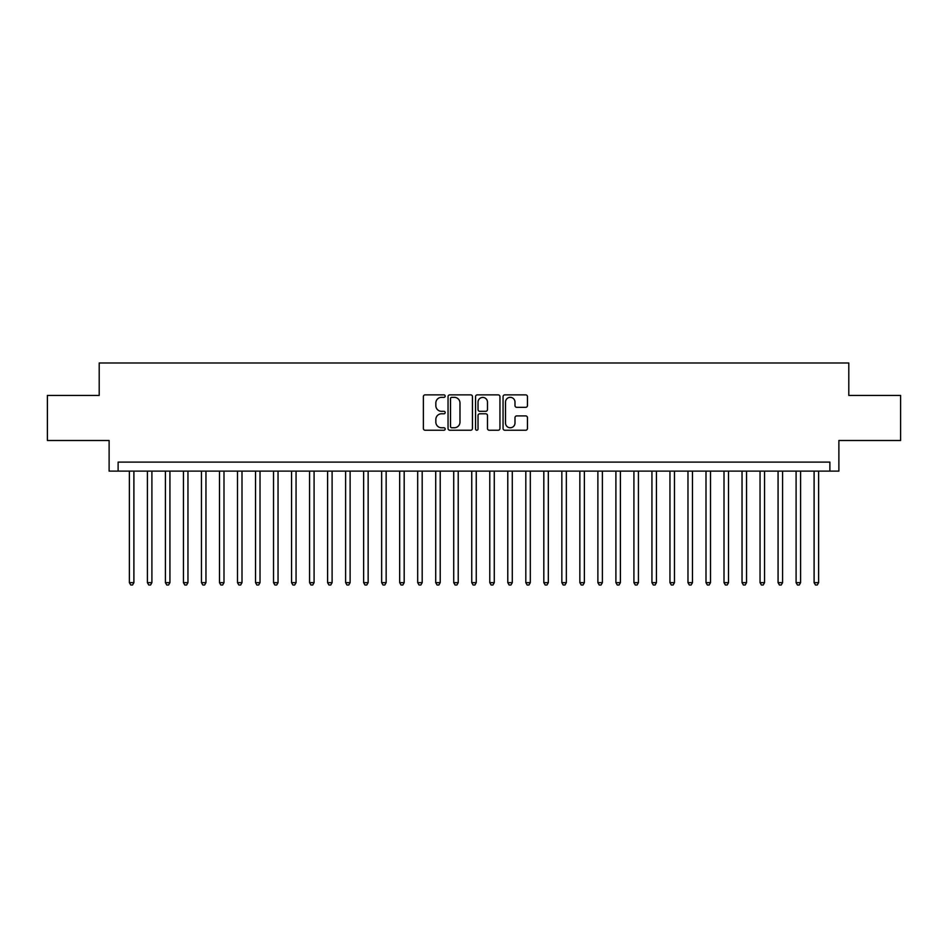 <?xml version="1.0" encoding="UTF-8"?>
<svg xmlns="http://www.w3.org/2000/svg" width="948" height="948" viewBox="0 0 948 948"><rect width="100%" height="100%" fill="white"/><g stroke="black" fill="none" stroke-linecap="round" stroke-linejoin="round"><path stroke-width="1.42" d="M445.169 396.11A1.232 1.232 0 0 0 443.937 394.866L425.142 394.866A1.766 1.766 0 0 0 423.377 396.631L423.377 428.472A1.766 1.766 0 0 0 425.142 430.238L443.937 430.238A1.232 1.232 0 0 0 445.169 429.006A1.232 1.232 0 0 0 443.937 427.761L441.495 427.761A5.664 5.664 0 0 1 435.843 422.109L435.843 419.454A5.664 5.664 0 0 1 441.495 413.79L443.937 413.79A1.232 1.232 0 0 0 445.169 412.558A1.232 1.232 0 0 0 443.937 411.314L441.495 411.314A5.664 5.664 0 0 1 435.843 405.661L435.843 403.007A5.664 5.664 0 0 1 441.495 397.342L443.937 397.342A1.232 1.232 0 0 0 445.169 396.11M525.69 407.332A1.766 1.766 0 0 0 527.455 405.566L527.455 396.631A1.766 1.766 0 0 0 525.69 394.866L504.822 394.866A1.766 1.766 0 0 0 503.056 396.631L503.056 428.472A1.766 1.766 0 0 0 504.822 430.238L525.69 430.238A1.766 1.766 0 0 0 527.455 428.472L527.455 417.689A1.766 1.766 0 0 0 525.69 415.911L516.755 415.911A1.766 1.766 0 0 0 514.989 417.689L514.989 423.033A4.728 4.728 0 0 1 510.261 427.761A4.728 4.728 0 0 1 505.521 423.033L505.521 402.071A4.728 4.728 0 0 1 510.261 397.342A4.728 4.728 0 0 1 514.989 402.071L514.989 405.566A1.766 1.766 0 0 0 516.755 407.332L525.69 407.332M829.879 471.12L838.885 471.12L838.885 440.488L900.6 440.488L900.6 395.435L848.792 395.435L848.792 363.001L99.208 363.001L99.208 395.435L47.4 395.435L47.4 440.488L109.115 440.488L109.115 471.12L829.879 471.12L829.879 462.103L118.121 462.103L118.121 471.12M472.448 396.631A1.766 1.766 0 0 0 470.682 394.866L449.814 394.866A1.766 1.766 0 0 0 448.049 396.631L448.049 428.472A1.766 1.766 0 0 0 449.814 430.238L470.682 430.238A1.766 1.766 0 0 0 472.448 428.472L472.448 396.631M477.318 394.866L498.186 394.866A1.766 1.766 0 0 1 499.952 396.631L499.952 428.472A1.766 1.766 0 0 1 498.186 430.238L489.251 430.238A1.766 1.766 0 0 1 487.485 428.472L487.485 415.568A1.766 1.766 0 0 0 485.72 413.79L479.795 413.79A1.766 1.766 0 0 0 478.029 415.568L478.029 429.006A1.232 1.232 0 0 1 476.785 430.238A1.232 1.232 0 0 1 475.552 429.006L475.552 396.631A1.766 1.766 0 0 1 477.318 394.866M451.758 397.342A1.232 1.232 0 0 0 450.525 398.587L450.525 426.529A1.232 1.232 0 0 0 451.758 427.761L454.329 427.761A5.664 5.664 0 0 0 459.981 422.109L459.981 403.007A5.664 5.664 0 0 0 454.329 397.342L451.758 397.342M487.485 402.165A4.728 4.728 0 0 0 482.757 397.437A4.728 4.728 0 0 0 478.029 402.165L478.029 409.548A1.766 1.766 0 0 0 479.795 411.314L485.72 411.314A1.766 1.766 0 0 0 487.485 409.548L487.485 402.165M129.39 471.12L129.39 582.653L133.893 582.653L133.893 471.12M133.893 582.653L132.542 584.999L130.741 584.999L129.39 582.653M147.402 471.12L147.402 582.653L151.905 582.653L151.905 471.12M151.905 582.653L150.554 584.999L148.753 584.999L147.402 582.653M165.426 471.12L165.426 582.653L169.929 582.653L169.929 471.12M169.929 582.653L168.578 584.999L166.777 584.999L165.426 582.653M183.438 471.12L183.438 582.653L187.953 582.653L187.953 471.12M187.953 582.653L186.602 584.999L184.801 584.999L183.438 582.653M201.462 471.12L201.462 582.653L205.965 582.653L205.965 471.12M205.965 582.653L204.614 584.999L202.813 584.999L201.462 582.653M219.486 471.12L219.486 582.653L223.989 582.653L223.989 471.12M223.989 582.653L222.638 584.999L220.837 584.999L219.486 582.653M237.498 471.12L237.498 582.653L242.001 582.653L242.001 471.12M242.001 582.653L240.65 584.999L238.849 584.999L237.498 582.653M255.522 471.12L255.522 582.653L260.025 582.653L260.025 471.12M260.025 582.653L258.674 584.999L256.872 584.999L255.522 582.653M273.534 471.12L273.534 582.653L278.048 582.653L278.048 471.12M278.048 582.653L276.697 584.999L274.884 584.999L273.534 582.653M291.557 471.12L291.557 582.653L296.06 582.653L296.06 471.12M296.06 582.653L294.709 584.999L292.908 584.999L291.557 582.653M309.581 471.12L309.581 582.653L314.084 582.653L314.084 471.12M314.084 582.653L312.733 584.999L310.932 584.999L309.581 582.653M327.593 471.12L327.593 582.653L332.096 582.653L332.096 471.12M332.096 582.653L330.745 584.999L328.944 584.999L327.593 582.653M345.617 471.12L345.617 582.653L350.12 582.653L350.12 471.12M350.12 582.653L348.769 584.999L346.968 584.999L345.617 582.653M363.629 471.12L363.629 582.653L368.144 582.653L368.144 471.12M368.144 582.653L366.781 584.999L364.98 584.999L363.629 582.653M381.653 471.12L381.653 582.653L386.156 582.653L386.156 471.12M386.156 582.653L384.805 584.999L383.004 584.999L381.653 582.653M399.677 471.12L399.677 582.653L404.18 582.653L404.18 471.12M404.18 582.653L402.829 584.999L401.028 584.999L399.677 582.653M417.689 471.12L417.689 582.653L422.192 582.653L422.192 471.12M422.192 582.653L420.841 584.999L419.04 584.999L417.689 582.653M435.713 471.12L435.713 582.653L440.216 582.653L440.216 471.12M440.216 582.653L438.865 584.999L437.064 584.999L435.713 582.653M453.725 471.12L453.725 582.653L458.228 582.653L458.228 471.12M458.228 582.653L456.877 584.999L455.076 584.999L453.725 582.653M471.749 471.12L471.749 582.653L476.252 582.653L476.252 471.12M476.252 582.653L474.901 584.999L473.099 584.999L471.749 582.653M489.772 471.12L489.772 582.653L494.275 582.653L494.275 471.12M494.275 582.653L492.924 584.999L491.123 584.999L489.772 582.653M507.784 471.12L507.784 582.653L512.287 582.653L512.287 471.12M512.287 582.653L510.936 584.999L509.135 584.999L507.784 582.653M525.808 471.12L525.808 582.653L530.311 582.653L530.311 471.12M530.311 582.653L528.96 584.999L527.159 584.999L525.808 582.653M543.82 471.12L543.82 582.653L548.323 582.653L548.323 471.12M548.323 582.653L546.972 584.999L545.171 584.999L543.82 582.653M561.844 471.12L561.844 582.653L566.347 582.653L566.347 471.12M566.347 582.653L564.996 584.999L563.195 584.999L561.844 582.653M579.856 471.12L579.856 582.653L584.371 582.653L584.371 471.12M584.371 582.653L583.02 584.999L581.219 584.999L579.856 582.653M597.88 471.12L597.88 582.653L602.383 582.653L602.383 471.12M602.383 582.653L601.032 584.999L599.231 584.999L597.88 582.653M615.904 471.12L615.904 582.653L620.407 582.653L620.407 471.12M620.407 582.653L619.056 584.999L617.255 584.999L615.904 582.653M633.916 471.12L633.916 582.653L638.419 582.653L638.419 471.12M638.419 582.653L637.068 584.999L635.267 584.999L633.916 582.653M651.94 471.12L651.94 582.653L656.443 582.653L656.443 471.12M656.443 582.653L655.092 584.999L653.29 584.999L651.94 582.653M669.952 471.12L669.952 582.653L674.466 582.653L674.466 471.12M674.466 582.653L673.116 584.999L671.303 584.999L669.952 582.653M687.975 471.12L687.975 582.653L692.478 582.653L692.478 471.12M692.478 582.653L691.128 584.999L689.326 584.999L687.975 582.653M705.999 471.12L705.999 582.653L710.502 582.653L710.502 471.12M710.502 582.653L709.151 584.999L707.35 584.999L705.999 582.653M724.011 471.12L724.011 582.653L728.514 582.653L728.514 471.12M728.514 582.653L727.163 584.999L725.362 584.999L724.011 582.653M742.035 471.12L742.035 582.653L746.538 582.653L746.538 471.12M746.538 582.653L745.187 584.999L743.386 584.999L742.035 582.653M760.047 471.12L760.047 582.653L764.562 582.653L764.562 471.12M764.562 582.653L763.199 584.999L761.398 584.999L760.047 582.653M778.071 471.12L778.071 582.653L782.574 582.653L782.574 471.12M782.574 582.653L781.223 584.999L779.422 584.999L778.071 582.653M796.095 471.12L796.095 582.653L800.598 582.653L800.598 471.12M800.598 582.653L799.247 584.999L797.446 584.999L796.095 582.653M814.107 471.12L814.107 582.653L818.61 582.653L818.61 471.12M818.61 582.653L817.259 584.999L815.458 584.999L814.107 582.653"/></g></svg>
